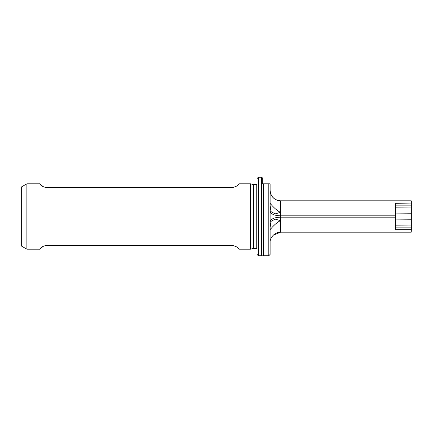 <?xml version="1.0" encoding="UTF-8"?>
<svg xmlns="http://www.w3.org/2000/svg" width="433" height="433" viewBox="0 0 433 433"><rect width="100%" height="100%" fill="white"/><g stroke="black" fill="none" stroke-linecap="round" stroke-linejoin="round"><path stroke-width="0.65" d="M268.806 255.73L263.437 255.73A1.045 1.045 0 0 0 261.624 255.73L261.624 177.27A1.045 1.045 0 0 0 262.268 177.757L262.268 183.809L270.116 183.809L270.116 254.425L268.806 255.73L268.806 183.809M270.116 204.955L270.23 203.423C270.76 204.214 276.308 210.692 280.579 212.354L275.128 213.886L271.042 211.64L270.116 205.605M270.116 227.401L271.042 221.36L275.128 219.114L280.579 220.646C276.319 222.297 270.755 228.797 270.23 229.577L270.116 228.045M395.659 209.134L395.659 203.321L411.35 203.055L395.659 203.055L395.659 217.166L280.579 217.166L280.579 232.191L273.277 235.162M411.35 200.95L411.35 229.945L411.09 227.141L395.659 227.141L395.659 229.679L395.659 223.866M45.378 245.554L47.803 245.267C40.513 246.004 39.771 249.641 39.636 249.191C39.766 249.641 40.523 245.998 47.803 245.267L230.886 245.267C238.177 246.004 238.919 249.641 239.054 249.191C238.924 249.641 238.166 245.998 230.886 245.267L235.227 246.215M257.04 249.191A0.785 0.785 0 0 0 256.255 248.407L253.532 248.407A0.785 0.785 0 0 0 253.327 248.434L250.501 249.191L239.054 249.191L238.74 248.823M43.397 246.242L39.636 249.191L26.878 249.191L26.878 183.809L21.65 186.829L21.65 246.171L26.878 249.191M250.501 249.191L250.501 183.809L239.054 183.809L238.74 184.177M256.255 248.407L256.255 184.593L253.532 184.593A0.785 0.785 0 0 1 253.327 184.566L250.501 183.809M256.255 184.593A0.785 0.785 0 0 0 257.04 183.809M257.04 254.425L257.04 178.575L258.349 177.27L258.349 255.73L257.04 254.425M263.437 255.73L263.437 183.809M270.116 210.947C270.636 213.967 274.121 215.596 280.579 215.834L280.579 217.166C274.121 217.404 270.636 219.033 270.116 222.053M395.659 217.166L395.659 229.945L411.35 229.945L411.226 232.191L280.579 232.191C275.404 231.725 269.651 237.479 270.116 242.653M411.35 227.141L411.09 203.321M395.659 215.834L280.579 215.834L280.579 200.809L411.226 200.809M411.09 229.679L395.659 229.679M235.227 186.785L230.886 187.733C238.177 186.996 238.919 183.359 239.054 183.809C238.924 183.359 238.166 187.002 230.886 187.733L47.803 187.733C40.513 186.996 39.771 183.359 39.636 183.809C39.766 183.359 40.523 187.002 47.803 187.733L45.395 187.451M43.397 186.758L39.636 183.809L26.878 183.809M395.659 203.321L395.659 205.859L411.35 205.859M270.116 190.347C269.651 195.521 275.404 201.275 280.579 200.809C274.197 200.165 270.712 196.679 270.116 190.347M253.532 248.407L253.532 184.593M253.327 248.434L253.327 184.566M395.659 213.886L411.35 213.756M395.659 207.163L411.35 207.034M395.659 225.837L411.35 225.966M395.659 219.114L411.35 219.244M261.624 255.73L258.349 255.73M261.624 177.27L258.349 177.27"/></g></svg>
